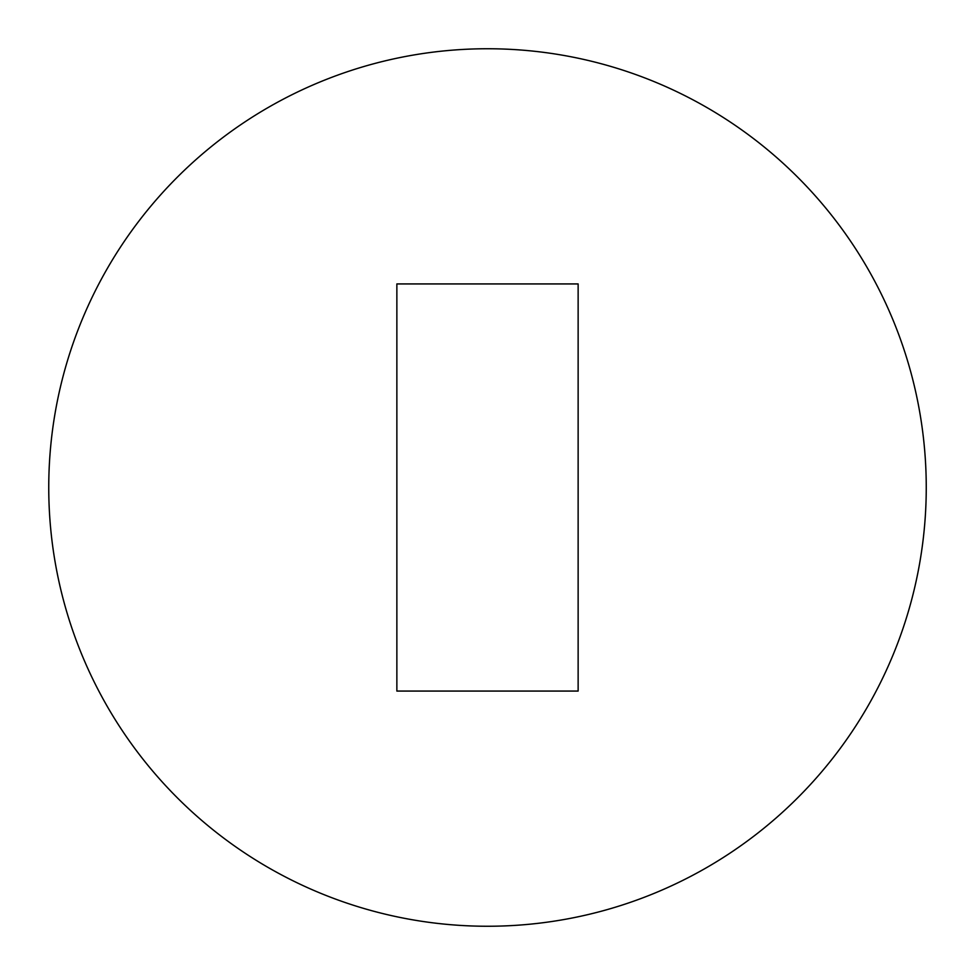 <?xml version="1.0" encoding="UTF-8"?>
<svg xmlns="http://www.w3.org/2000/svg" width="975" height="975" viewBox="0 0 975 975"><rect width="100%" height="100%" fill="white"/><g stroke="black" fill="none" stroke-linecap="round" stroke-linejoin="round"><path stroke-width="1.46" d="M396.862 487.5L396.862 283.932L578.138 283.932L578.138 691.068L396.862 691.068L396.862 487.5M48.75 487.5A438.75 438.75 0 0 0 487.5 926.25A438.75 438.75 0 0 0 926.25 487.5A438.75 438.75 0 0 0 487.5 48.75A438.75 438.75 0 0 0 48.75 487.5"/></g></svg>

